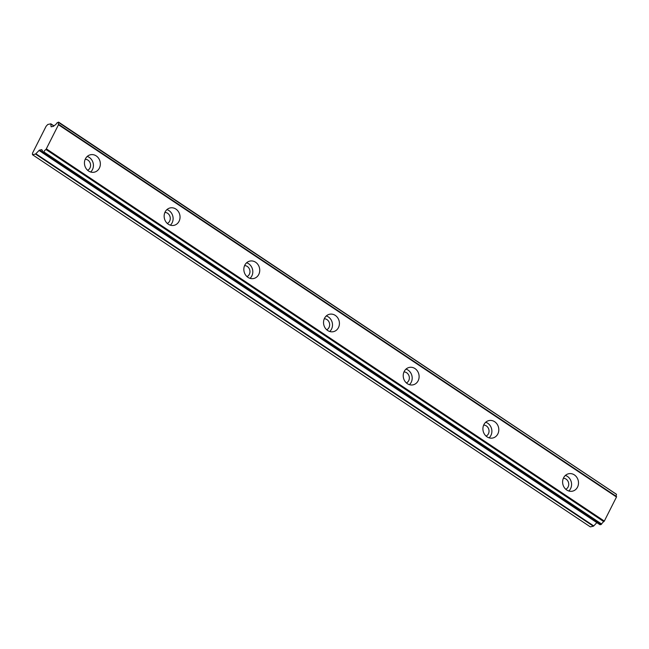 <?xml version="1.0" encoding="UTF-8"?>
<svg xmlns="http://www.w3.org/2000/svg" width="649" height="649" viewBox="0 0 649 649"><rect width="100%" height="100%" fill="white"/><g stroke="black" fill="none" stroke-linecap="round" stroke-linejoin="round"><path stroke-width="0.97" d="M85.214 159.281A5.736 5.078 -102.3 0 1 87.923 160.125A5.736 5.078 -102.3 0 1 90.576 165.463A5.736 5.078 -102.3 0 1 87.615 170.273M563.364 478.264A5.736 5.078 -102.3 0 1 566.074 479.116A5.736 5.078 -102.3 0 1 568.735 484.454A5.736 5.078 -102.3 0 1 565.774 489.265M483.675 425.103A5.736 5.078 -102.3 0 1 486.385 425.947A5.736 5.078 -102.3 0 1 489.038 431.285A5.736 5.078 -102.3 0 1 486.077 436.104M403.978 371.934A5.736 5.078 -102.3 0 1 406.696 372.786A5.736 5.078 -102.3 0 1 409.349 378.124A5.736 5.078 -102.3 0 1 406.388 382.934M324.289 318.773A5.736 5.078 -102.3 0 1 326.999 319.616A5.736 5.078 -102.3 0 1 329.651 324.962A5.736 5.078 -102.3 0 1 326.698 329.773M244.6 265.611A5.736 5.078 -102.3 0 1 247.31 266.455A5.736 5.078 -102.3 0 1 249.962 271.793A5.736 5.078 -102.3 0 1 247.001 276.604M164.903 212.442A5.736 5.078 -102.3 0 1 167.62 213.286A5.736 5.078 -102.3 0 1 170.273 218.632A5.736 5.078 -102.3 0 1 167.312 223.443M96.222 155.906A8.916 7.902 77.7 0 0 90.495 154.754A8.916 7.902 77.7 0 0 84.516 161.877A8.916 7.902 77.7 0 0 88.58 171.028A8.916 7.902 77.7 0 0 94.308 172.18A8.916 7.902 77.7 0 0 100.287 165.057A8.916 7.902 77.7 0 0 96.222 155.906M90.641 172.009A8.916 7.902 77.7 0 0 89.286 157.423A8.916 7.902 77.7 0 0 87.234 156.441M574.373 474.898A8.916 7.902 77.7 0 0 568.654 473.746A8.916 7.902 77.7 0 0 562.675 480.868A8.916 7.902 77.7 0 0 566.739 490.011A8.916 7.902 77.7 0 0 572.459 491.171A8.916 7.902 77.7 0 0 578.437 484.049A8.916 7.902 77.7 0 0 574.373 474.898M568.792 491.001A8.916 7.902 77.7 0 0 567.445 476.415A8.916 7.902 77.7 0 0 565.384 475.433M494.684 421.736A8.916 7.902 77.7 0 0 488.957 420.576A8.916 7.902 77.7 0 0 482.978 427.699A8.916 7.902 77.7 0 0 487.042 436.85A8.916 7.902 77.7 0 0 492.769 438.002A8.916 7.902 77.7 0 0 498.748 430.879A8.916 7.902 77.7 0 0 494.684 421.736M489.103 437.832A8.916 7.902 77.7 0 0 487.748 423.245A8.916 7.902 77.7 0 0 485.695 422.264M414.987 368.567A8.916 7.902 77.7 0 0 409.268 367.415A8.916 7.902 77.7 0 0 403.289 374.538A8.916 7.902 77.7 0 0 407.353 383.689A8.916 7.902 77.7 0 0 413.08 384.841A8.916 7.902 77.7 0 0 419.051 377.718A8.916 7.902 77.7 0 0 414.987 368.567M409.405 384.67A8.916 7.902 77.7 0 0 408.059 370.084A8.916 7.902 77.7 0 0 406.006 369.103M335.298 315.406A8.916 7.902 77.7 0 0 329.57 314.246A8.916 7.902 77.7 0 0 323.6 321.369A8.916 7.902 77.7 0 0 327.664 330.519A8.916 7.902 77.7 0 0 333.383 331.68A8.916 7.902 77.7 0 0 339.362 324.549A8.916 7.902 77.7 0 0 335.298 315.406M329.716 331.509A8.916 7.902 77.7 0 0 328.362 316.923A8.916 7.902 77.7 0 0 326.309 315.933M255.609 262.237A8.916 7.902 77.7 0 0 249.881 261.085A8.916 7.902 77.7 0 0 243.902 268.207A8.916 7.902 77.7 0 0 247.967 277.358A8.916 7.902 77.7 0 0 253.694 278.51A8.916 7.902 77.7 0 0 259.673 271.387A8.916 7.902 77.7 0 0 255.609 262.237M250.027 278.34A8.916 7.902 77.7 0 0 248.672 263.754A8.916 7.902 77.7 0 0 246.62 262.772M175.911 209.075A8.916 7.902 77.7 0 0 170.192 207.915A8.916 7.902 77.7 0 0 164.213 215.038A8.916 7.902 77.7 0 0 168.278 224.189A8.916 7.902 77.7 0 0 173.997 225.349A8.916 7.902 77.7 0 0 179.976 218.226A8.916 7.902 77.7 0 0 175.911 209.075M170.33 225.179A8.916 7.902 77.7 0 0 168.983 210.592A8.916 7.902 77.7 0 0 166.923 209.603M58.548 122.126L58.605 122.507A3.123 1.071 -56.3 0 0 58.515 124.316A3.123 1.071 -56.3 0 0 58.67 124.373L45.974 149.505A3.123 1.071 -56.3 0 0 43.775 151.858L42.169 152.215A3.123 1.063 -56.3 0 0 42.266 150.406A3.123 1.063 -56.3 0 0 41.99 150.341L41.82 149.643L39.435 150.13L35.508 154.064L32.499 154.722L32.45 153.286L46.087 126.295L47.775 124.486L50.784 123.829L51.109 126.79L53.486 126.312L54.646 125.281A3.123 1.063 -56.3 0 0 56.998 122.856L58.548 122.126M58.637 124.851L616.485 497.004L604.324 521.074L46.477 148.921M45.974 149.505L603.821 521.658L604.324 521.074M603.821 521.658A3.123 1.071 -56.3 0 0 601.623 524.011L43.775 151.858M43.272 152.361L601.12 524.514L601.623 524.011M601.12 524.514L600.082 524.741L42.234 152.588M596.837 522.623L593.754 525.933L35.906 153.781M35.508 154.064L593.356 526.217L593.754 525.933M593.356 526.217L590.347 526.874L32.499 154.722M58.605 122.507L616.396 494.278M616.453 494.66A3.123 1.071 -56.3 0 0 616.234 496.323M616.485 497.004L616.55 496.542L58.726 124.413M42.436 150.633L41.99 150.341M50.955 123.983L53.932 125.971M53.956 125.947L50.955 123.935M39.037 150.414L42.112 152.458M42.25 152.004L39.435 150.13M58.702 124.381L616.55 496.542M58.629 122.134L616.477 494.287M50.898 123.837L53.997 125.906M41.934 150.325L42.445 150.673M42.153 152.58L600 524.733"/></g></svg>

